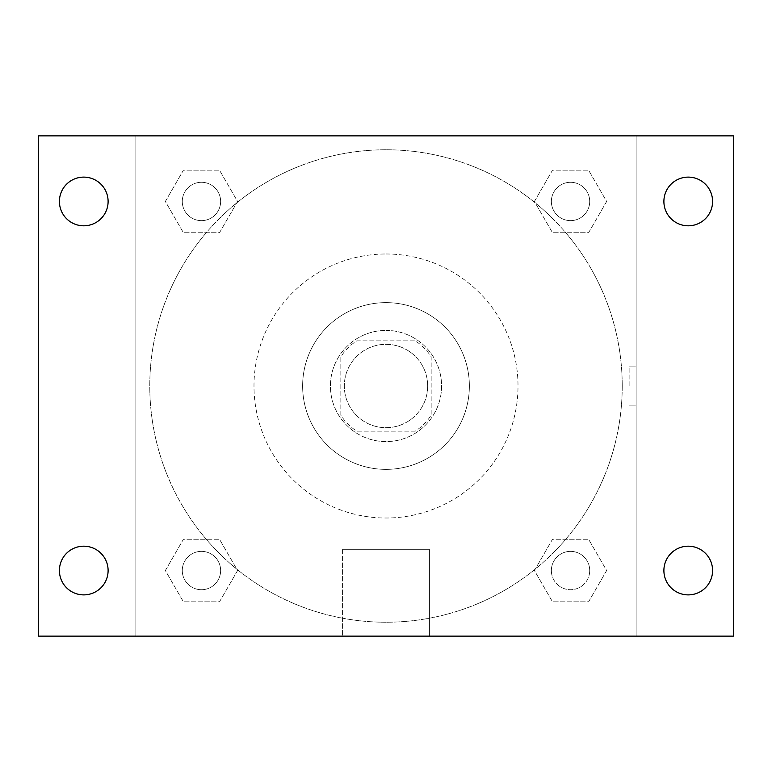 <?xml version="1.0" encoding="UTF-8"?>
<svg xmlns="http://www.w3.org/2000/svg" width="772" height="772" viewBox="0 0 772 772"><rect width="100%" height="100%" fill="white"/><g stroke="black" fill="none" stroke-linecap="round" stroke-linejoin="round"><path stroke-width="0.58" stroke-dasharray="3.86 2.9" d="M427.688 386A41.688 41.688 0 0 0 365.156 349.899A41.688 41.688 0 0 0 365.156 422.101A41.688 41.688 0 0 0 427.688 386A41.688 41.688 0 0 0 365.156 349.899A41.688 41.688 0 0 0 365.156 422.101A41.688 41.688 0 0 0 427.688 386M415.249 431.162L356.751 431.162A53.808 53.808 0 0 1 340.838 415.249L340.838 356.751A53.808 53.808 0 0 1 356.751 340.838L415.249 340.838A53.808 53.808 0 0 1 431.162 356.751L431.162 415.249A53.808 53.808 0 0 1 415.249 431.162L356.751 431.162A53.808 53.808 0 0 1 340.838 415.249L340.838 356.751A53.808 53.808 0 0 1 356.751 340.838L415.249 340.838A53.808 53.808 0 0 1 431.162 356.751L431.162 415.249A53.808 53.808 0 0 1 415.249 431.162M386 330.416A55.584 55.584 0 0 1 434.134 413.792A55.584 55.584 0 0 1 337.866 413.792A55.584 55.584 0 0 1 386 330.416A55.584 55.584 0 0 0 330.416 386A55.584 55.584 0 0 0 386 441.584A55.584 55.584 0 0 0 441.584 386A55.584 55.584 0 0 0 386 330.416M386 302.624A83.376 83.376 0 0 1 458.201 427.688A83.376 83.376 0 0 1 313.799 427.688A83.376 83.376 0 0 1 386 302.624A83.376 83.376 0 0 1 458.201 427.688A83.376 83.376 0 0 1 313.799 427.688A83.376 83.376 0 0 1 386 302.624M386 253.988A132.012 132.012 0 0 1 500.324 452.006A132.012 132.012 0 0 1 271.676 452.006A132.012 132.012 0 0 1 386 253.988A132.012 132.012 0 0 0 253.988 386A132.012 132.012 0 0 0 386 518.012A132.012 132.012 0 0 0 518.012 386A132.012 132.012 0 0 0 386 253.988M165.362 201.463L183.408 170.197L219.509 170.197L237.564 201.463L219.509 232.729L183.408 232.729L165.362 201.463L183.408 170.197L219.509 170.197L237.564 201.463L219.509 232.729L183.408 232.729L165.362 201.463L183.408 170.197L219.509 170.197L237.564 201.463L219.509 232.729L183.408 232.729L165.362 201.463M165.362 570.537L183.408 539.271L219.509 539.271L237.564 570.537L219.509 601.803L183.408 601.803L165.362 570.537L183.408 539.271L219.509 539.271L237.564 570.537L219.509 601.803L183.408 601.803L165.362 570.537L183.408 539.271L219.509 539.271L237.564 570.537L219.509 601.803L183.408 601.803L165.362 570.537M135.872 636.128L135.872 135.872L636.128 135.872L636.128 636.128L135.872 636.128L135.872 135.872L636.128 135.872L636.128 636.128L135.872 636.128L135.872 135.872L636.128 135.872L636.128 636.128L38.6 636.128L38.6 135.872L135.872 135.872L135.872 636.128M534.436 201.463L552.491 170.197L588.592 170.197L606.638 201.463L588.592 232.729L552.491 232.729L534.436 201.463L552.491 170.197L588.592 170.197L606.638 201.463L588.592 232.729L552.491 232.729L534.436 201.463L552.491 170.197L588.592 170.197L606.638 201.463L588.592 232.729L552.491 232.729L534.436 201.463M534.436 570.537L552.491 539.271L588.592 539.271L606.638 570.537L588.592 601.803L552.491 601.803L534.436 570.537L552.491 539.271L588.592 539.271L606.638 570.537L588.592 601.803L552.491 601.803L534.436 570.537L552.491 539.271L588.592 539.271L606.638 570.537L588.592 601.803L552.491 601.803L534.436 570.537M405.107 135.872L366.893 135.882L405.107 135.872M622.232 386A236.232 236.232 0 0 0 267.884 181.42A236.232 236.232 0 0 0 267.884 590.58A236.232 236.232 0 0 0 622.232 386A236.232 236.232 0 0 0 267.884 181.42A236.232 236.232 0 0 0 267.884 590.58A236.232 236.232 0 0 0 622.232 386M220.638 570.537A19.175 19.175 0 0 0 191.871 553.929A19.175 19.175 0 0 0 191.871 587.145A19.175 19.175 0 0 0 220.638 570.537A19.175 19.175 0 0 0 191.871 553.929A19.175 19.175 0 0 0 191.871 587.145A19.175 19.175 0 0 0 220.638 570.537A19.175 19.175 0 0 0 191.871 553.929A19.175 19.175 0 0 0 191.871 587.145A19.175 19.175 0 0 0 220.638 570.537A19.175 19.175 0 0 0 191.871 553.929A19.175 19.175 0 0 0 191.871 587.145A19.175 19.175 0 0 0 220.638 570.537M220.638 201.463A19.175 19.175 0 0 0 191.871 184.855A19.175 19.175 0 0 0 191.871 218.071A19.175 19.175 0 0 0 220.638 201.463A19.175 19.175 0 0 0 191.871 184.855A19.175 19.175 0 0 0 191.871 218.071A19.175 19.175 0 0 0 220.638 201.463A19.175 19.175 0 0 0 191.871 184.855A19.175 19.175 0 0 0 191.871 218.071A19.175 19.175 0 0 0 220.638 201.463A19.175 19.175 0 0 0 191.871 184.855A19.175 19.175 0 0 0 191.871 218.071A19.175 19.175 0 0 0 220.638 201.463M589.712 201.463A19.175 19.175 0 0 0 560.954 184.855A19.175 19.175 0 0 0 560.954 218.071A19.175 19.175 0 0 0 589.712 201.463A19.175 19.175 0 0 0 560.954 184.855A19.175 19.175 0 0 0 560.954 218.071A19.175 19.175 0 0 0 589.712 201.463A19.175 19.175 0 0 0 560.954 184.855A19.175 19.175 0 0 0 560.954 218.071A19.175 19.175 0 0 0 589.712 201.463A19.175 19.175 0 0 0 560.954 184.855A19.175 19.175 0 0 0 560.954 218.071A19.175 19.175 0 0 0 589.712 201.463M551.362 570.537A19.175 19.175 0 0 1 580.129 553.929A19.175 19.175 0 0 1 580.129 587.145A19.175 19.175 0 0 1 551.362 570.537A19.175 19.175 0 0 1 580.129 553.929A19.175 19.175 0 0 1 580.129 587.145A19.175 19.175 0 0 1 551.362 570.537M429.425 636.128L342.575 636.128L429.425 636.128L342.575 636.128L429.425 636.128L429.425 549.307L342.575 549.307L429.425 549.307L342.575 549.307L429.425 549.307L429.425 636.128M135.872 386L135.872 366.893L135.882 386M636.128 386L636.128 366.893L636.128 386M629.122 386L629.122 366.893L629.122 386M636.128 135.872L733.4 135.872L733.4 636.128L636.128 636.128L636.128 135.872M83.762 225.81A24.347 24.347 0 0 0 104.847 189.285A24.347 24.347 0 0 0 62.677 189.285A24.347 24.347 0 0 0 83.762 225.81M83.762 594.884A24.347 24.347 0 0 0 104.847 558.368A24.347 24.347 0 0 0 62.677 558.368A24.347 24.347 0 0 0 83.762 594.884M688.238 225.81A24.347 24.347 0 0 0 709.323 189.285A24.347 24.347 0 0 0 667.153 189.285A24.347 24.347 0 0 0 688.238 225.81M688.238 594.884A24.347 24.347 0 0 0 709.323 558.368A24.347 24.347 0 0 0 667.153 558.368A24.347 24.347 0 0 0 688.238 594.884M589.712 570.537A19.175 19.175 0 0 0 560.954 553.929A19.175 19.175 0 0 0 560.954 587.145A19.175 19.175 0 0 0 589.712 570.537A19.175 19.175 0 0 0 560.954 553.929A19.175 19.175 0 0 0 560.954 587.145A19.175 19.175 0 0 0 589.712 570.537M629.122 405.107L636.128 405.107L629.122 405.107M629.122 366.893L636.128 366.893L629.122 366.893M342.575 549.307L342.575 636.128L342.575 549.307"/><path stroke-width="1.16" d="M38.6 135.872L733.4 135.872L733.4 636.128L38.6 636.128L38.6 135.872M83.762 546.19A24.347 24.347 0 0 1 108.109 570.537A24.347 24.347 0 0 1 83.762 594.884A24.347 24.347 0 0 1 59.415 570.537A24.347 24.347 0 0 1 83.762 546.19M688.238 546.19A24.347 24.347 0 0 1 712.585 570.537A24.347 24.347 0 0 1 688.238 594.884A24.347 24.347 0 0 1 663.891 570.537A24.347 24.347 0 0 1 688.238 546.19M688.238 177.116A24.347 24.347 0 0 1 712.585 201.463A24.347 24.347 0 0 1 688.238 225.81A24.347 24.347 0 0 1 663.891 201.463A24.347 24.347 0 0 1 688.238 177.116M83.762 177.116A24.347 24.347 0 0 1 108.109 201.463A24.347 24.347 0 0 1 83.762 225.81A24.347 24.347 0 0 1 59.415 201.463A24.347 24.347 0 0 1 83.762 177.116"/></g></svg>
